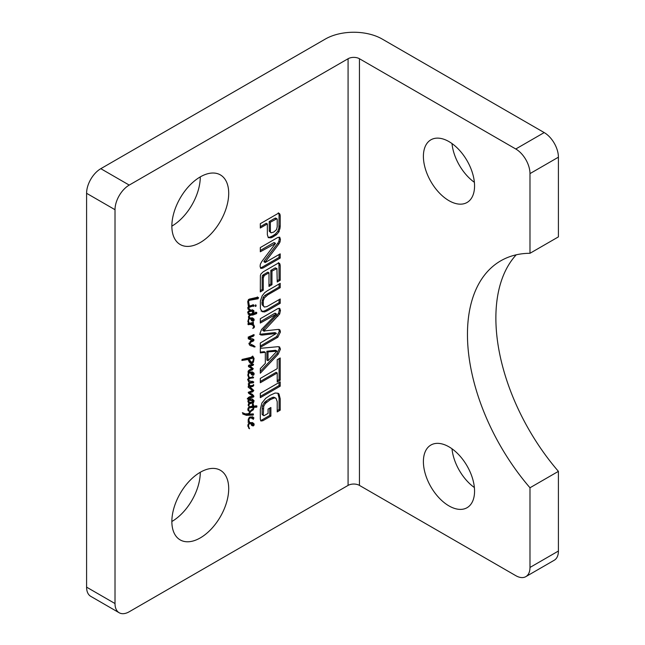 <?xml version="1.0" encoding="UTF-8"?>
<svg xmlns="http://www.w3.org/2000/svg" width="645" height="645" viewBox="0 0 645 645"><rect width="100%" height="100%" fill="white"/><g stroke="black" fill="none" stroke-linecap="round" stroke-linejoin="round"><path stroke-width="0.97" d="M263.611 415.598L262.176 414.55L264.111 415.646L268.062 413.397L268.062 409.115L270.884 407.487L270.884 416.098L262.862 420.725L261.725 420.072L260.556 420.524M262.862 420.725L260.903 421.008L260.306 419.105L260.306 409.333L261.87 403.077L265.708 398.312L270.142 395.288L275.084 393.031L278.035 393.216L278.987 393.918L280.204 398.771L280.204 410.18L277.221 411.905L277.221 401.698L276.012 398.279L274.464 397.876L270.255 399.674L265.369 403.431L263.716 406.253L263.289 414.937L262.176 414.55M263.289 409.019L262.152 408.366L262.152 414.275M263.716 406.253L262.579 405.6L262.152 408.366M265.369 403.431L264.232 402.77L262.579 405.6M265.998 402.762L264.861 402.109L264.232 402.77M266.949 401.924L265.813 401.263L264.861 402.109M270.255 399.674L269.118 399.021L265.813 401.263M273.488 398.15L272.351 397.489L269.118 399.021M274.464 397.876L273.327 397.215L272.351 397.489M275.06 397.868L273.327 397.215M276.012 398.279L273.923 397.207M280.204 410.18L279.067 409.527L277.221 410.591M280.204 398.771L279.067 398.118L279.067 409.527M278.987 393.918L277.85 393.257L279.067 398.118M270.884 416.098L269.747 415.436L261.725 420.072M269.747 408.148L269.747 415.436M277.221 372.979L260.306 382.743L260.306 378.422L277.221 368.65L277.221 359.692L280.204 357.975L280.204 380.244L277.221 381.969L277.221 372.979L276.084 372.326L260.306 381.437M280.204 380.244L279.067 379.591L277.221 380.655M279.067 358.628L279.067 379.591M276.391 333.457L262.467 335.069L260.709 334.965L260.08 333.167L261.556 329.466L276.391 314.034L260.306 323.048L260.306 318.727L277.818 308.616L279.478 308.318L280.43 310.455L279.664 314.034L263.861 330.982L277.874 329.45L280.003 329.998L280.43 332.014L277.818 337.238L260.306 347.349L260.306 343.003L276.391 333.457L274.601 332.618L259.572 334.312M277.818 337.238L276.681 336.577L260.306 346.034M280.43 332.014L279.293 331.353L276.681 336.577M278.866 329.345L279.293 331.353M279.487 329.627L279.059 329.458M264.595 329.934L263.458 329.281L262.725 330.329L264.595 331.183M279.664 314.034L278.527 313.381L263.458 329.281M280.43 310.809L279.293 310.156L278.527 313.381M280.43 310.455L279.293 310.156M280.083 308.907L278.946 308.254L279.293 309.802M275.931 313.938L274.794 313.276L260.306 321.734M276.391 314.034L274.794 313.276M275.738 333.28L274.601 332.618M277.221 219.34L275.826 218.058L274.891 218.284L269.199 221.574L269.288 231.233L271.077 232.861L273.811 232.039L276.528 229.652L277.221 226.863L277.221 219.34M276.963 218.711L270.336 222.227L270.424 231.894L269.288 231.233M270.424 231.894L271.077 232.861M270.336 231.184L269.199 230.531M270.336 222.227L269.199 221.574M270.94 237.844L268.328 237.666L267.353 234.724L267.353 223.952L260.306 228.024L260.306 223.694L277.793 213.6L279.43 213.439L280.204 215.583L280.204 226.516L279.011 231.757L276.528 234.683L272.408 237.255L270.94 237.844L269.795 237.191L268.094 237.376M273.778 236.522L272.642 235.868L269.795 237.191M276.528 234.683L275.391 234.022L272.642 235.868M279.011 231.757L277.874 231.095L275.391 234.022M280.051 228.798L278.914 228.145L277.874 231.095M280.204 215.583L279.067 214.93L278.914 228.145M280.051 214.358L278.914 213.705L279.067 214.93M278.293 212.786L278.914 213.705M267.353 223.952L266.216 223.291L260.306 226.709M264.313 275.496L263.289 277.898L263.289 290.177L260.306 291.903L260.387 275.504L260.927 273.972L263.265 271.779L277.358 263.636L279.43 263.233L280.204 265.538L280.204 280.277L277.221 282.002L276.931 268.578L271.964 271.085L271.964 284.703L268.981 286.428L268.981 272.803L264.313 275.496L263.176 274.843L262.402 275.625L262.152 277.245L262.152 289.516L260.306 290.589M268.981 272.803L267.844 272.15L263.176 274.843M271.964 284.703L270.827 284.05L268.981 285.114M271.964 271.085L270.827 270.424L270.827 284.05M276.197 268.634L275.06 267.981L270.827 270.424M276.447 268.53L275.06 267.981M276.931 268.578L275.31 267.869M280.204 280.277L279.067 279.624L277.221 280.688M280.083 264.2L278.946 263.539L279.067 279.624M278.293 262.571L278.946 263.539M263.289 290.177L262.152 289.516M263.289 277.898L262.152 277.245M263.539 276.286L262.402 275.625M265.248 262.475L280.204 253.872L280.204 258.073L262.886 268.07L260.79 268.433L260.08 266.272L260.387 264.095L261.749 261.612L275.488 243.471L260.306 251.768L260.306 247.575L277.721 237.513L279.745 237.215L280.43 239.464L279.97 242.085L278.858 244.004L265.055 262.249L263.918 261.596L265.071 262.378M265.216 261.87L264.079 261.209L264.111 261.822M265.369 261.652L264.079 261.209M278.858 244.004L277.721 243.35L264.232 260.991M279.97 242.085L278.834 241.432L277.721 243.35M280.43 239.464L279.293 238.811L278.834 241.432M279.019 237.134L279.293 238.811M274.923 243.334L273.786 242.681L260.306 250.462M275.488 243.471L273.786 242.681M262.886 268.07L261.749 267.409L260.37 267.852M280.204 258.073L279.067 257.411L261.749 267.409M279.067 254.525L279.067 257.411M268.006 360.716L276.931 351.178L268.006 351.888L268.006 360.716L266.869 360.063L266.869 351.235L268.006 351.888M276.931 351.178L275.488 350.3L266.869 351.235M280.43 349.155L278.18 354.218L260.306 373.213L260.306 368.642L265.329 363.385L265.329 352.331L260.306 352.888L260.306 348.34L278.18 346.671L279.583 346.962L280.43 349.155L279.293 348.502L277.044 353.565L260.306 371.351M265.329 352.331L264.192 351.678L260.306 352.106M278.18 354.218L277.044 353.565M278.874 346.736L279.293 348.502M280.204 386.194L260.306 397.683L260.306 393.353L280.204 381.864L280.204 386.194L279.067 385.533L260.306 396.369M279.067 382.525L279.067 385.533M267.304 310.761L264.708 311.906L262.209 311.696L260.387 308.681L260.387 300.876L262.209 295.757L264.708 292.661L267.304 290.806L280.204 283.357L280.204 287.686L267.812 294.838L264.345 297.966L263.208 297.305L261.926 302.561L262.152 304.746L264.345 307.052L266.982 306.585L280.204 298.982L280.204 303.311L267.304 310.761L266.159 310.108L263.571 311.253L261.072 311.043M266.054 296.015L264.918 295.362L263.208 297.305M280.204 287.686L279.067 287.025L264.918 295.362M279.067 284.018L279.067 287.025M264.708 311.906L263.571 311.253M280.204 303.311L279.067 302.65L266.159 310.108M279.067 299.635L279.067 302.65M264.345 297.966L263.289 300.804L263.289 305.399L262.152 304.746M263.289 305.399L264.345 307.052M263.063 303.223L261.926 302.561M263.289 300.804L262.152 300.143M248.172 387.185L248.261 386.347L249.542 385.976L248.438 384.299L249.623 382.332L248.462 381.453L247.712 379.389L248.938 377.97L247.849 375.374L248.035 373.874L249.575 371.931L252.719 372.092L254.082 373.27L253.582 375.14L251.921 374.947L250.171 372.721L248.897 373.374L248.438 375.084L249.43 377.696L253.558 377.091L253.445 377.785L250.01 378.349L248.486 379.308L249.212 380.832L253.719 381.88L253.283 382.816L250.01 383.154L249.172 384.009L250.05 385.895L252.759 385.323L253.622 384.533L253.719 385.589L252.832 386.411L249.873 387.202L253.808 390.418L252.896 391.7L249.534 392.724L250.204 393.297L248.631 392.353L252.534 394.49L253.92 396.256L253.622 397.006L250.583 397.715L247.801 399.191L247.301 398.634L249.696 396.731L252.985 396.224L248.672 393.329L248.212 392.337L252.695 390.507L248.172 387.185M249.333 385.855L250.05 385.895L249.26 385.799M250.51 372.915L249.236 372.181M251.929 394.055L252.534 394.49L251.397 393.829L252.784 395.603L252.485 396.353L248.381 397.393M247.341 398.916L247.801 399.191L247.301 398.634M251.034 389.378L250.478 389.032M248.438 306.738L247.712 301.618L249.26 299.127L257.355 297.289L258.54 297.579L258.056 298.772L249.462 300.296L248.535 301.199L249.422 306.141L252.856 304.956L254.17 305.319L253.759 306.294L252.219 306.214L248.809 307.528L248.647 308.197L250.397 309.914L248.309 309.366L247.898 308.108L248.438 306.738M258.056 298.772L256.92 298.111L254.63 298.442L255.767 299.103L253.622 298.312L252.671 298.651M249.284 309.834L248.22 309.213M252.945 400.811L249.059 400.303L248.462 401.117L249.422 402.117L253.622 402.649L249.873 403.77L248.712 404.939L249.123 405.931L248.51 406.028L248.438 404.02L249.486 403.02L248.261 402.311L247.898 400.892L249.01 399.545L250.986 398.763L252.671 399.223L254.057 401.061L253.558 401.956L252.284 401.956L252.034 401.472L253.421 401.351L252.945 400.811L249.438 399.303M249.486 403.02L248.261 402.311M247.865 401.279L249.365 402.093M253.356 402.23L253.622 402.649L252.993 402.286M248.035 424.499L249.139 422.87L248.148 420.443L248.349 419.008L250.099 416.976L252.848 416.944L253.896 417.904L253.259 419.403L252.622 418.226L250.349 417.936L249.422 418.468L248.809 419.927L249.671 422.54L252.719 422.717L254.082 423.894L254.033 425.216L253.122 425.942L251.921 425.571L250.51 423.539L249.446 423.475L248.438 425.708L249.446 428.748L247.849 425.99L248.035 424.499M252.622 418.226L251.01 417.339L249.212 417.275M250.51 423.539L249.478 422.943M252.356 323.83L251.123 323.201L253.695 324.79L254.444 326.378L254.332 327.362L252.735 328.41L253.896 326.983L252.759 325.274L251.195 324.475L248.011 324.5L248.656 323.476L247.849 321.283L248.841 318.428L248.462 316.76L249.559 314.865L248.349 314.276L247.801 312.019L248.825 310.793L251.848 309.995L253.533 310.366L254.082 311.253L253.171 313.091L256.742 312.422L256.629 313.591L252.969 314.994L250.445 315.244L249.26 316.3L249.575 317.848L252.719 318.009L254.082 319.186L254.033 320.509L253.122 321.234L251.921 320.863L250.316 318.59L248.897 319.291L248.438 321L249.317 323.347L253.396 322.307L253.421 323.58L252.26 323.855L252.695 324.096M252.034 324.725L247.938 323.75M248.027 324.483L248.486 324.749L248.011 324.5M250.51 318.832L248.398 317.219M253.243 368.537L252.606 369.77L249.446 370.907L248.035 372.326L248.148 371.133L249.575 369.803L252.219 368.859L248.486 366.626L248.422 365.699L249.212 365.006L253.558 364.385L252.985 365.368L249.76 366.102L253.243 368.537L252.106 367.876L251.469 369.109L249.486 369.779M252.985 365.368L251.848 364.715L248.623 365.449L249.889 366.126M248.946 339.141L248.188 338.577L248.623 336.956L254.057 334.586L253.509 336.158L249.236 337.786L253.808 339.455L253.558 340.939L250.784 342.221L249.784 343.672L253.896 345.712L254.993 346.962L250.22 345.551L249.196 344.591L250.075 341.713L251.985 340.141L249.107 339.238M248.325 337.262L250.3 338.375M249.196 343.334L250.147 343.987M248.293 410.736L249.26 411.292L247.938 409.639L248.212 407.954L249.462 406.737L252.896 406.092L252.284 404.875L252.872 403.794L253.759 406.116L256.92 406.003L256.766 407.14L253.832 407.342L253.396 409.712L250.921 411.381L249.075 414.13L253.259 413.864L253.171 415.122L246.398 415.332L243.028 413.864L242.689 412.776L245.35 413.913L248.486 413.703L251.171 410.139L253.066 408.712L253.009 407.342L249.212 407.906L248.623 408.874L249.26 411.292L248.631 411.067M252.872 403.794L253.308 404.173L252.792 403.883M253.759 408.229L253.05 409.639L253.856 408.301L253.09 407.834M256.081 305.48L255.807 306.423L255.307 306.343L255.718 304.771L256.081 305.48L255.484 305.133M251.01 358.717L248.809 359.2L251.76 362.506L253.082 360.773L253.259 359.176L252.445 357.257L251.671 356.862L252.735 356.064L254.082 358.467L253.445 362.192L251.534 363.844L249.397 362.216L248.099 359.475L241.891 360.458L242.117 359.434L251.469 357.241L251.985 357.306L251.808 358.539L249.147 358.112L247.672 358.539L247.994 359.386L246.858 358.725M252.131 357.072L251.727 356.814M251.534 363.844L250.034 363.087M248.099 359.475L246.487 358.83L241.956 359.676M115.012 209.706A20.1 11.602 -60 0 1 129.226 185.091L100.805 168.684A20.1 11.602 120 0 0 86.591 193.298L115.012 209.706L115.012 603.551L86.591 587.144A20.1 11.602 120 0 0 90.752 596.343L119.172 612.75A20.1 11.602 -60 0 1 115.012 603.551M525.828 576.646L554.249 560.239A20.1 11.602 -120 0 0 558.409 551.04L529.988 567.447A20.1 11.602 60 0 1 525.828 576.646A20.1 11.602 60 0 1 515.774 575.654L359.45 485.403A8.038 4.644 180 0 0 348.082 485.403L129.226 611.758A20.1 11.602 -60 0 1 119.172 612.75M100.805 168.684L325.346 39.047A40.2 23.204 180 0 1 382.187 39.047L544.195 132.58L515.774 148.995L359.45 58.735A8.038 4.644 0 0 0 348.082 58.735L129.226 185.091M171.86 521.499A40.2 23.204 -60 0 1 189.404 481.049A40.2 23.204 -60 0 1 220.38 470.278A40.2 23.204 -60 0 1 220.38 516.693A40.2 23.204 -60 0 1 180.181 539.897A40.2 23.204 -60 0 1 171.86 521.499A40.2 23.204 120 0 0 200.281 472.269L200.281 472.269M171.86 226.121A40.2 23.204 -60 0 1 189.404 185.671A40.2 23.204 -60 0 1 220.38 174.9A40.2 23.204 -60 0 1 220.38 221.316A40.2 23.204 -60 0 1 180.181 244.519A40.2 23.204 -60 0 1 171.86 226.121A40.2 23.204 120 0 0 200.281 176.891L200.281 176.891M251.397 373.036L253.219 374.293L252.429 373.157L250.26 372.383L252.082 373.64M251.332 372.786L250.26 372.383M252.429 373.157L250.196 372.133M253.219 374.293L251.099 373.205M248.897 377.994L249.43 377.696L248.365 377.075M248.712 376.188L247.922 375.729M248.51 375.148L247.874 374.777M248.438 375.084L247.874 374.753M248.897 373.374L248.389 373.084M249.446 372.85L248.849 372.512M253.122 375.317L251.397 374.535M253.582 375.14L251.985 374.664M254.146 373.834L253.009 373.181L252.445 374.479M254.033 374.6L253.275 374.164M254.082 373.27L252.945 372.617L253.009 373.181M252.155 371.851L252.945 372.617M249.43 377.696L248.72 377.664M250.05 385.895L248.406 385.323M250.171 385.557L248.914 385.234M249.599 384.968L248.462 384.315L249.035 384.904M248.212 383.904L248.462 384.315M249.349 384.565L248.478 384.057M249.172 384.009L248.575 383.67M249.534 383.509L248.914 383.154M250.01 383.154L249.292 382.743M251.921 382.945L250.784 382.292L248.873 382.501M252.606 382.92L250.784 382.292M253.283 382.816L251.469 382.267M253.606 382.558L252.147 382.163M252.582 381.227L252.469 381.896M249.212 380.832L247.599 379.591M248.736 380.244L247.761 379.679M248.486 379.308L247.954 379.002M249.236 378.744L248.502 378.317M250.01 378.349L249.526 378.075M252.372 377.986L251.236 377.325L250.034 377.486M252.784 378.034L251.236 377.325M253.171 378.026L251.647 377.381M253.445 377.785L252.034 377.365M252.421 376.438L252.308 377.132M251.558 389.854L250.647 389.12M251.26 394.933L249.768 394.079M247.874 398.779L247.382 398.497M250.583 397.715L249.446 397.062M252.082 397.562L250.945 396.901M253.622 397.006L252.485 396.353L252.784 395.603L253.92 396.256M253.421 395.369L252.284 394.708M251.534 392.241L250.397 391.588L248.631 392.353M249.534 392.724L248.51 392.136M252.356 391.967L251.219 391.313L250.397 391.588M251.76 391.047L251.219 391.313M252.896 391.7L251.84 391.088M253.808 390.418L252.671 389.757L252.485 390.265M252.01 388.645L250.873 387.992L252.671 389.757M249.873 387.202L250.873 387.992M252.832 386.411L251.695 385.758L248.736 386.548M253.719 385.589L252.977 385.162M252.219 306.214L251.082 305.561L249.994 305.851M250.333 306.73L249.43 306.206M253.606 306.302L251.082 305.561M253.759 306.294L252.469 305.649M254.049 305.891L252.913 305.238L252.622 305.633M253.033 304.666L252.913 305.238M254.17 305.319L253.509 304.94M249.422 306.141L248.809 306.488L249.139 307.31L249.422 306.141L248.575 305.649M250.397 309.914L247.938 309.052M249.897 309.6L249.26 309.261M249.365 308.939L248.228 308.286L248.76 308.947M247.672 307.738L248.228 308.286M248.809 308.391L247.938 307.891M248.535 307.947L247.994 307.641M248.809 307.528L248.188 307.173M249.139 307.31L248.365 306.867M248.922 303.472L247.882 302.868M248.535 301.199L247.906 300.836M249.462 300.296L248.446 299.707M250.712 299.78L249.575 299.127L248.325 299.635M253.719 299.207L252.582 298.546L249.575 299.127M254.444 298.417L255.38 298.958M258.177 298.466L256.92 298.111M257.403 296.918L257.033 297.813M249.123 405.931L248.236 405.423M248.938 405.463L248.196 405.028M248.712 404.939L248.252 404.673M249.873 403.77L249.115 403.335M252.534 403.286L251.397 402.625L248.736 403.109M252.896 403.206L251.397 402.625M253.243 403.109L251.76 402.544M252.485 401.996L252.106 402.456M248.462 401.117L247.938 400.811M249.059 400.303L248.47 399.964M252.896 402.182L252.106 401.722M253.558 401.956L252.655 401.432M254.057 401.061L252.921 400.408L252.421 401.303M254.057 400.642L252.921 399.989L252.921 400.408M252.066 398.973L252.921 399.989M249.196 402.899L248.728 402.633M248.349 402.367L249.333 402.932M251.397 423.66L253.219 424.918L252.429 423.773L250.26 422.999L252.082 424.265M251.332 423.41L250.26 422.999M252.429 423.773L250.196 422.749M253.219 424.918L251.099 423.829M249.575 428.643L248.575 428.07M248.712 426.805L247.922 426.353M248.51 425.773L247.874 425.402M248.438 425.708L247.874 425.378M248.897 423.999L248.389 423.709M249.446 423.475L248.849 423.136M253.122 425.942L251.397 425.152M253.582 425.756L251.985 425.289M254.146 424.458L253.009 423.805L252.445 425.103M254.033 425.216L253.275 424.781M254.082 423.894L252.945 423.241L253.009 423.805M252.155 422.475L252.945 423.241M249.671 422.54L249.139 422.87L249.671 422.54L248.535 421.886L248.003 422.217M249.22 422.926L249.647 422.886M249.575 422.556L248.438 421.894M248.196 421.153L249.599 422.386L248.535 421.886M248.809 419.927L248.22 419.589M249.422 418.468L248.825 418.129M250.349 417.936L249.462 417.42M251.219 417.879L250.075 417.226M251.486 417.565L251.01 417.339L251.486 417.565M253.896 417.904L252.759 417.25L252.122 418.75M252.276 416.735L252.759 417.25M249.575 317.848L248.841 318.428L249.333 318.848L248.76 318.517M249.333 318.848L250.316 318.59M250.058 318.88L249.655 318.654M251.397 318.944L253.219 320.21L252.429 319.065L250.26 318.291L252.082 319.549M251.332 318.703L250.26 318.291M252.429 319.065L250.196 318.041M253.219 320.21L251.099 319.122M253.122 321.234L251.397 320.444M253.582 321.049L251.985 320.573M254.146 319.751L253.009 319.09L252.445 320.396M254.033 320.509L253.275 320.073M254.082 319.186L252.945 318.525L253.009 319.09M252.155 317.767L252.945 318.525M247.728 312.623L250.599 314.05L252.445 313.301L253.243 311.712L250.397 310.519L248.938 310.705M253.243 311.712L251.534 311.18L248.897 311.858L248.349 312.591L247.769 312.253M248.349 312.591L249.325 313.655M248.438 312.204L247.882 311.874M248.897 311.858L248.148 311.422M250.075 311.358L248.97 310.721M251.348 311.253L250.212 310.6M251.534 311.18L250.397 310.519M249.51 317.808L248.406 317.171M249.123 317.267L248.446 316.872M249.059 316.993L248.494 316.671M249.26 316.3L248.776 316.018M250.445 315.244L249.196 314.663M251.582 314.954L250.445 314.3L249.309 314.591M252.969 314.994L250.445 314.3M256.629 313.591L255.493 312.938L251.832 314.341M255.807 312.099L255.493 312.938M253.171 313.091L252.622 312.777M253.469 312.736L252.856 312.382M254.082 311.253L252.945 310.6L252.332 312.083M252.397 309.705L252.945 310.6M249.559 314.865L248.115 314.05M249.317 323.347L248.656 323.476L249.01 323.975L249.575 323.935L249.317 323.347L248.236 322.726M248.712 322.097L247.922 321.645M248.897 319.291L248.389 318.993M248.269 323.548L249.301 324.048M249.075 324.411L248.059 323.822M250.308 324.411L249.542 323.967M250.058 323.822L250.994 324.362M253.743 328.047L253.138 327.7M254.332 327.362L253.84 327.079M254.444 326.378L253.308 325.765M253.695 324.79L252.558 324.137L253.308 325.725M251.873 323.629L252.558 324.137M252.534 323.806L251.219 323.177M252.719 323.677L251.397 323.153M253.203 323.629L251.623 323.177M253.421 323.58L252.066 322.976M252.606 369.77L251.469 369.117M250.76 366.473L252.106 367.876M253.364 364.981L252.332 364.385M253.558 364.385L253.114 364.135M251.276 368.077L248.712 366.795M249.446 370.907L248.696 370.48M251.808 370.093L250.671 369.44M254.993 346.462L249.736 345.18M253.292 345.397L253.856 345.809M250.784 342.221L250.034 341.794M251.985 341.423L251.034 340.874M252.469 341.294L250.849 340.77M252.969 341.173L251.332 340.633M253.283 341.028L251.832 340.52M253.558 340.939L252.147 340.375M253.92 340.334L252.784 339.681L252.421 340.278M253.945 340.036L252.784 339.681M252.671 338.794L252.808 339.375M248.099 337.133L248.785 337.601M250.01 337.343L248.994 336.755M250.986 336.988L249.373 336.529M251.034 336.956L249.849 336.327M251.647 336.738L250.51 336.077L249.962 336.577M252.276 336.601L250.51 336.077M253.509 336.158L252.372 335.505L251.139 335.94M252.969 334.876L252.372 335.505M254.106 335.529L253.114 334.957M250.784 339.681L248.188 338.706M251.985 340.141L249.647 339.02M251.348 345.994L250.212 345.333M253.759 346.857L252.622 346.204M254.283 346.978L253.146 346.317M254.993 346.962L253.856 346.309M253.05 409.639L252.38 409.253M253.719 408.245L253.09 407.882M253.832 407.342L252.695 406.681L252.622 407.567M256.766 407.14L255.63 406.487L252.735 406.737M255.968 405.632L255.63 406.487M253.759 406.116L252.816 405.576M253.622 405.044L252.485 404.383L252.622 405.463M247.849 409.575L248.123 410.631M248.986 410.228L247.938 409.623M248.688 409.462L247.906 409.011M248.623 408.874L247.994 408.511M248.809 408.229L248.252 407.914M249.212 407.906L248.551 407.519M253.009 407.342L251.873 406.681L249.591 406.673M246.398 415.332L242.714 413.945M251.897 415.178L250.76 414.517L245.261 414.679M253.171 415.122L250.76 414.517M253.356 414.727L252.219 414.074L252.034 414.469M253.469 414.372L252.695 413.929M249.075 414.13L248.438 413.759M250.921 411.381L250.26 411.002M256.154 305.778L255.38 305.335M250.284 358.765L249.147 358.112M251.808 358.539L249.873 358.056M244.713 360.095L243.576 359.434M245.277 359.999L244.141 359.346M246.962 358.822L247.906 359.362M250.397 363.191L252.147 363.732M251.639 362.49L251.01 363.07M253.445 362.192L252.775 361.805M254.082 358.467L252.937 358.152M252.461 356.242L252.945 357.806M251.373 362.498L248.261 359.975M248.809 359.2L247.672 358.539M249.212 359.039L248.075 358.386M529.988 567.447L529.988 487.765A160.782 92.832 60 0 1 500.754 260.822A160.782 92.832 60 0 1 529.988 253.292L529.988 173.61L558.409 157.195A20.1 11.602 -120 0 0 544.195 132.58M515.774 148.995A20.1 11.602 60 0 1 529.988 173.61M448.985 505.914A36.176 20.89 60 0 1 425.345 474.035A36.176 20.89 60 0 1 430.892 445.042A36.176 20.89 60 0 1 467.069 465.932A36.176 20.89 60 0 1 467.069 507.704A36.176 20.89 60 0 1 448.985 505.914M448.985 200.684A36.176 20.89 60 0 1 425.345 168.805A36.176 20.89 60 0 1 430.892 139.82A36.176 20.89 60 0 1 467.069 160.702A36.176 20.89 60 0 1 467.069 202.474A36.176 20.89 60 0 1 448.985 200.684M529.988 253.292L558.409 236.884L558.409 157.195M452 448.783A36.176 20.89 -120 0 0 474.381 487.547M452 143.561A36.176 20.89 -120 0 0 474.381 182.325M516.234 254.807A160.782 92.832 -120 0 0 558.409 471.358L529.988 487.765M558.409 471.358L558.409 551.04M86.591 587.144L86.591 193.298M277.874 316.324L276.737 315.663M280.373 309.995L279.237 309.334M262.467 335.069L261.33 334.416M276.028 218.945L274.891 218.284M272.408 237.255L271.271 236.594M275.117 235.691L273.98 235.03M280.18 227.54L279.043 226.887M280.204 226.516L279.067 225.863M280.204 265.538L279.067 264.877M267.812 294.838L266.675 294.185M348.082 485.403L348.082 58.735M248.647 308.197L247.954 307.794M252.219 299.506L251.082 298.853M256.936 298.909L255.799 298.256M250.373 367.666L249.236 367.013M250.623 370.44L249.559 369.819M252.195 369.94L251.058 369.279M250.51 337.182L249.397 336.537M252.888 336.376L251.752 335.722M250.01 339.544L248.873 338.891M248.897 415.227L247.761 414.574M251.897 358.177L250.8 357.54M359.45 485.403L359.45 58.735M262.91 330.522L264.047 331.183M275.173 313.204L276.31 313.857M275.165 332.651L276.302 333.304M274.262 242.625L275.399 243.286M263.99 261.789L265.127 262.45M275.681 350.332L276.818 350.993M251.437 373.439L252.574 374.092M249.268 372.028L250.405 372.681M254.332 298.345L255.468 298.998M248.269 402.311L249.405 402.964M251.437 424.063L252.574 424.716M249.268 422.652L250.405 423.305M251.3 417.412L252.437 418.073M251.437 319.356L252.574 320.009M249.954 323.734L251.09 324.387M250.744 323.967L251.881 324.628M248.785 343.269L249.929 343.93M248.446 337.464L249.583 338.117M242.351 412.655L243.488 413.316M250.357 363.038L251.494 363.691"/></g></svg>
